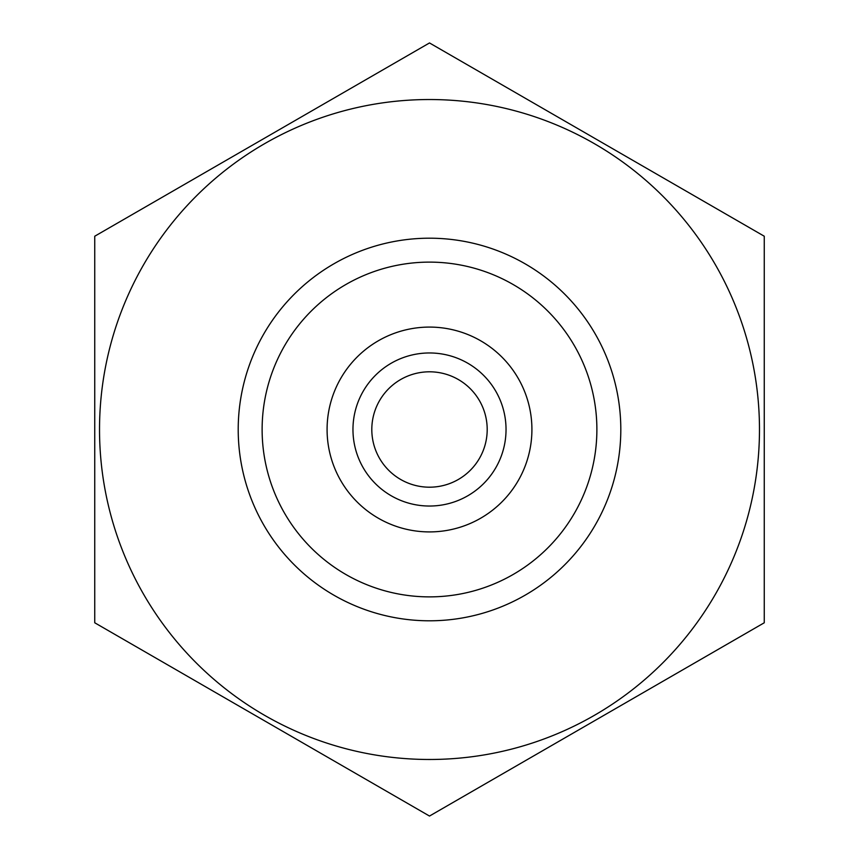 <?xml version="1.0" encoding="UTF-8"?>
<svg xmlns="http://www.w3.org/2000/svg" width="859" height="859" viewBox="0 0 859 859"><rect width="100%" height="100%" fill="white"/><g stroke="black" fill="none" stroke-linecap="round" stroke-linejoin="round"><path stroke-width="1.29" d="M262.124 429.5A167.376 167.376 0 0 1 513.188 284.544A167.376 167.376 0 0 1 513.188 574.456A167.376 167.376 0 0 1 262.124 429.5M327.086 429.5A102.414 102.414 0 0 1 480.707 340.808A102.414 102.414 0 0 1 480.707 518.192A102.414 102.414 0 0 1 327.086 429.5M238.211 429.5A191.289 191.289 0 0 1 525.15 263.831A191.289 191.289 0 0 1 525.15 595.169A191.289 191.289 0 0 1 238.211 429.5M94.737 236.225L94.737 622.775L429.5 816.05L764.263 622.775L764.263 236.225L429.5 42.95L94.737 236.225M429.5 759.485A329.985 329.985 0 0 0 715.268 264.508A329.985 329.985 0 0 0 143.732 264.508A329.985 329.985 0 0 0 429.5 759.485M352.963 429.5A76.537 76.537 0 0 1 467.768 363.217A76.537 76.537 0 0 1 467.768 495.783A76.537 76.537 0 0 1 352.963 429.5M371.807 429.5A57.693 57.693 0 0 1 458.352 379.538A57.693 57.693 0 0 1 458.352 479.462A57.693 57.693 0 0 1 371.807 429.5"/></g></svg>
